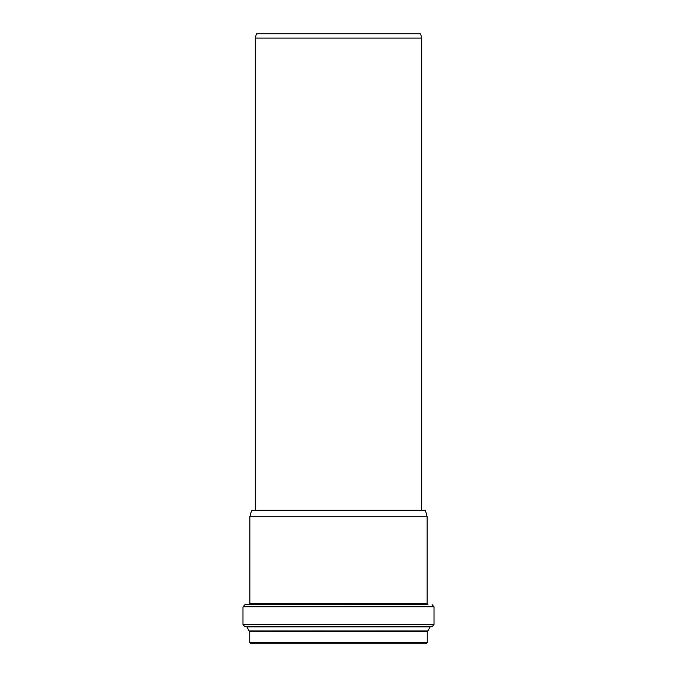 <?xml version="1.0" encoding="UTF-8"?>
<svg xmlns="http://www.w3.org/2000/svg" width="677" height="677" viewBox="0 0 677 677"><rect width="100%" height="100%" fill="white"/><g stroke="black" fill="none" stroke-linecap="round" stroke-linejoin="round"><path stroke-width="1.02" d="M249.864 516.754L427.136 516.754L425.444 510.416L251.556 510.416L249.864 516.754L249.864 603.545L249.136 604.333L244.922 604.705L242.992 606.812L242.992 624.558L244.846 626.657L432.154 626.657L434.008 624.558L242.992 624.558M426.713 643.15L250.287 643.15L249.754 642.625L427.246 642.625L426.713 643.15M338.5 38.081L421.72 38.081L420.595 33.85L256.405 33.85L255.28 38.081L338.5 38.081M427.136 516.754L427.136 603.545L249.864 603.545M427.136 603.545L427.864 604.333L249.136 604.333M427.864 604.333L244.922 604.705M432.078 604.705L434.008 606.812L242.992 606.812M432.154 626.657L244.846 626.657M430.166 626.902L246.834 626.902M429.963 627.037L427.906 630.989L249.094 630.989L247.037 627.037M427.906 630.989L249.094 630.989M427.509 631.269L249.491 631.269M427.475 631.269L249.754 631.531L249.754 642.625M434.008 606.812L434.008 624.558M427.246 631.531L427.246 642.625M421.72 510.416L421.72 38.081M255.28 510.416L255.28 38.081"/></g></svg>
